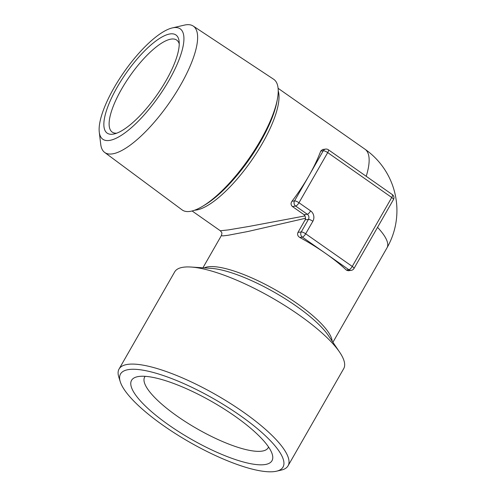 <?xml version="1.0" encoding="UTF-8"?>
<svg xmlns="http://www.w3.org/2000/svg" width="496" height="496" viewBox="0 0 496 496"><rect width="100%" height="100%" fill="white"/><g stroke="black" fill="none" stroke-linecap="round" stroke-linejoin="round"><path stroke-width="0.74" d="M117.099 87.358A59.923 18.86 125 0 1 155.905 40.97A59.923 18.86 125 0 1 179.112 41.354A59.923 18.86 125 0 1 165.974 80.749A59.923 18.86 125 0 1 114.21 133.939A59.923 18.86 125 0 1 117.099 87.358M116.672 133.188A56.178 17.682 125 0 1 112.201 132.097A56.178 17.682 125 0 1 121.539 89.193A56.178 17.682 125 0 1 176.7 40.089A56.178 17.682 125 0 1 179.248 43.921M109.232 140.467A67.419 21.223 -55 0 0 169.031 80.333A67.419 21.223 -55 0 0 173.848 27.64A67.419 21.223 -55 0 0 172.286 27.931A67.419 21.223 -55 0 0 124.161 71.87A67.419 21.223 -55 0 0 99.268 132.097A67.419 21.223 -55 0 0 109.232 140.467M99.268 132.097L100.731 144.342A77.159 24.285 -55 0 0 104.65 152.421A77.159 24.285 -55 0 0 112.133 153.921A77.159 24.285 -55 0 0 175.218 93.973A77.159 24.285 -55 0 0 193.229 26.065A77.159 24.285 -55 0 0 186.081 24.8A77.159 24.285 -55 0 0 184.295 25.135L172.286 27.931M193.229 26.065L273.649 79.255A79.763 25.11 125 0 1 277.326 99.504A79.763 25.11 125 0 1 260.567 140.294A79.763 25.11 125 0 1 202.368 206.435A79.763 25.11 125 0 1 189.819 211.432A79.763 25.11 125 0 1 182.082 209.882L104.65 152.421M268.547 446.989A71.164 18.86 29.8 0 1 268.187 447.758A71.164 18.86 29.8 0 1 177.419 416.318A71.164 18.86 29.8 0 1 144.683 377.022A71.164 18.86 29.8 0 1 145.167 376.328M168.776 425.004A80.898 21.446 29.8 0 1 137.2 376.768A80.898 21.446 29.8 0 1 234.763 416.076A80.898 21.446 29.8 0 1 272.199 454.082A80.898 21.446 29.8 0 1 242.315 461.695A80.898 21.446 29.8 0 1 168.776 425.004M120.255 381.715L118.792 377.034A97.377 25.811 29.8 0 1 119.065 369.012L174.697 271.864A97.377 25.811 29.8 0 1 191.003 267.034A97.377 25.811 29.8 0 1 298.914 314.886A97.377 25.811 29.8 0 1 339.617 352.148A97.377 25.811 29.8 0 1 343.703 368.652L288.064 465.8A97.377 25.811 29.8 0 1 281.288 470.09L276.501 471.2A93.632 24.819 29.8 0 1 163.587 425.704A93.632 24.819 29.8 0 1 120.255 381.715A93.632 24.819 29.8 0 1 154.845 372.899A93.632 24.819 29.8 0 1 239.952 415.375A93.632 24.819 29.8 0 1 276.501 471.2M119.065 369.012A97.377 25.811 29.8 0 1 243.276 412.033A97.377 25.811 29.8 0 1 288.064 465.8M192.107 210.98L220.323 230.764L228.216 229.933L248.719 226.486L305.059 215.915L304.036 214.681L307.303 214.235L295.659 206.076L292.392 206.516L304.036 214.681M292.392 206.516C290.78 204.978 290.644 203.224 291.995 201.246L294.543 200.899L308.903 175.832A74.908 23.579 125 0 1 291.995 201.246M351.23 270.351A3.745 3.745 0 0 0 353.977 268.497A3.745 0.992 29.8 0 0 352.253 266.433L391.741 197.489L327.701 152.594L298.983 202.734L310.626 210.899A7.49 6.826 82.3 0 1 312.858 221.247L305.679 233.783L352.253 266.433A3.745 1.178 125 0 1 348.93 269.768A3.745 3.416 82.3 0 0 351.23 270.351L348.229 270.754L346.382 270.115L348.93 269.768L325.643 253.444A74.908 19.852 29.8 0 1 346.382 270.115M320.707 151.106A74.908 23.579 125 0 1 308.903 175.832L323.262 150.759L320.707 151.106L322.58 149.507L325.667 149.085A3.745 3.416 82.3 0 0 323.262 150.759A3.745 0.992 29.8 0 1 327.701 152.594A3.745 1.178 125 0 0 328.321 149.73A3.745 3.745 0 0 0 325.667 149.085M299.807 237.466A74.908 19.852 29.8 0 1 325.643 253.444L302.355 237.119L299.807 237.466C297.755 236.201 297.147 234.509 297.972 232.388L301.239 231.948L308.419 219.412L305.152 219.852L297.972 232.388M305.152 219.852L305.567 218.271L248.056 231.471L227.912 235.309L222.778 235.904L221.39 235.55L202.92 267.809M305.059 215.915L305.567 218.271M278.231 90.954A74.908 23.579 125 0 1 262.446 143.263A74.908 23.579 125 0 1 196.007 210.075A74.908 23.579 125 0 1 194.637 210.199M339.617 352.148L328.309 335.451A76.781 20.355 -150.2 0 0 296.211 306.069A76.781 20.355 -150.2 0 0 211.129 268.342L191.003 267.034M204.24 267.896A74.908 19.852 29.8 0 1 297.005 303.459A74.908 19.852 29.8 0 1 332.177 341.161M202.368 206.435L204.668 205.065A76.781 24.168 -55 0 0 260.691 141.391A76.781 24.168 -55 0 0 276.824 102.133L277.326 99.504M377.543 227.354A74.908 19.852 29.8 0 1 387.023 247.795A74.908 74.908 0 0 0 365.019 149.234A74.908 23.579 125 0 1 366.222 176.303M310.626 210.899A3.745 1.178 125 0 1 307.303 214.235A3.745 3.416 -97.7 0 1 308.419 219.412A3.745 0.992 -150.2 0 1 312.858 221.247M295.659 206.076A3.745 1.178 -55 0 0 298.983 202.734A3.745 0.992 29.8 0 0 294.543 200.899A3.745 3.416 82.3 0 0 295.659 206.076M301.239 231.948A3.745 3.416 82.3 0 0 302.355 237.119A3.745 1.178 125 0 0 305.679 233.783A3.745 0.992 -150.2 0 0 301.239 231.948M392.361 194.624A3.745 1.178 125 0 1 391.741 197.489A3.745 0.992 -150.2 0 1 393.464 199.553A3.745 3.745 0 0 0 392.361 194.624L328.321 149.73M332.921 342.259L387.023 247.795M278.101 88.307L365.019 149.234M220.323 230.764C222.375 233.368 222.09 232.488 221.39 235.55M353.977 268.497L393.464 199.553"/></g></svg>
